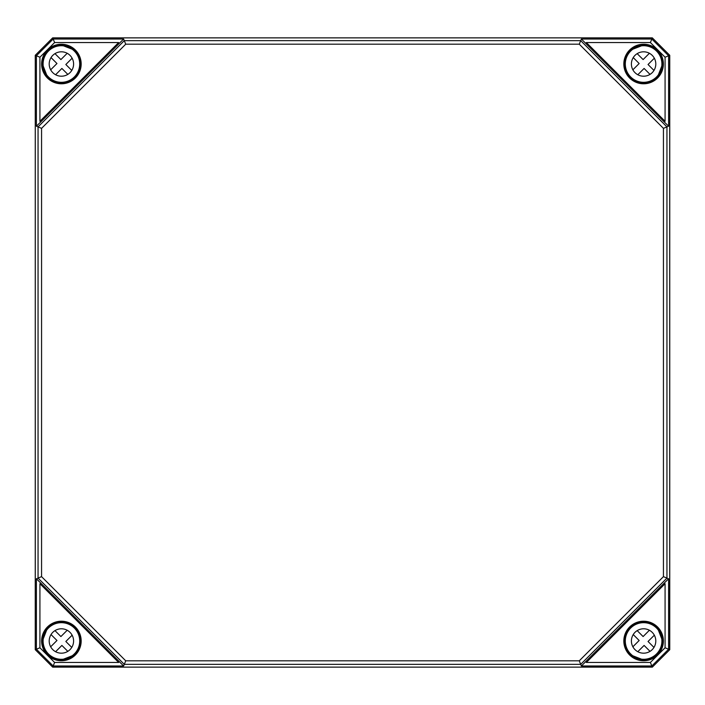 <?xml version="1.0" encoding="UTF-8"?>
<svg xmlns="http://www.w3.org/2000/svg" width="705" height="705" viewBox="0 0 705 705"><rect width="100%" height="100%" fill="white"/><g stroke="black" fill="none" stroke-linecap="round" stroke-linejoin="round"><path stroke-width="1.06" d="M61.846 45.755L62.578 45.693M74.307 51.095L72.782 49.456A18.48 18.48 0 0 0 62.86 45.587L61.855 45.402A18.612 18.612 0 0 0 42.785 64.463L42.979 65.468A18.48 18.48 0 0 0 46.838 75.4L48.231 77.171A18.612 18.612 0 0 0 74.563 77.171A18.612 18.612 0 0 0 74.554 50.848L74.333 51.068M43.075 65.195L43.137 64.463M74.554 50.848L72.871 49.562M46.944 75.488L48.231 77.171M54.62 42.538L118.66 42.538L39.921 121.278L39.921 57.228L54.62 42.538L53.157 39.022L36.404 55.774L36.404 126.213L38.052 126.9L38.052 578.1L124.283 664.339L580.717 664.339L666.948 578.1L666.948 126.9L580.717 40.661L124.283 40.661L38.052 126.9L41.569 128.354L125.737 44.177L123.604 39.022L119.092 43.587L118.66 42.538M643.145 45.402L642.14 45.587A18.48 18.48 0 0 0 632.218 49.456L630.446 50.848A18.612 18.612 0 0 0 630.437 77.171A18.612 18.612 0 0 0 656.769 77.171L656.549 76.951A18.304 18.304 0 0 1 625.925 68.746A18.304 18.304 0 0 1 648.344 46.336A18.304 18.304 0 0 1 656.549 76.951L658.162 75.4A18.48 18.48 0 0 0 662.021 65.468L662.215 64.463A18.612 18.612 0 0 0 643.145 45.402L643.154 45.71M642.422 45.693L643.154 45.755M661.863 64.463L661.924 65.195M630.693 51.095L632.129 49.562M656.769 77.171L658.241 75.497M665.079 57.228L665.079 121.278L586.34 42.538L650.38 42.538L665.079 57.228L668.596 55.774L651.843 39.022L581.396 39.022L579.263 44.177L663.431 128.354L668.596 126.213L664.031 121.709L665.079 121.278M61.855 659.598L62.86 659.413A18.48 18.48 0 0 0 72.782 655.544L74.554 654.152A18.612 18.612 0 0 0 74.563 627.829A18.612 18.612 0 0 0 48.231 627.829L46.838 629.6A18.48 18.48 0 0 0 42.979 639.532L42.785 640.537A18.612 18.612 0 0 0 61.855 659.598L61.846 659.29M62.578 659.307L61.846 659.245M43.137 640.537L43.075 639.805M74.342 653.932A18.304 18.304 0 0 1 43.719 645.727A18.304 18.304 0 0 1 66.138 623.308A18.304 18.304 0 0 1 74.342 653.932L74.554 654.152M74.307 653.905L72.871 655.438M48.231 627.829L46.759 629.503M39.921 647.772L39.921 583.722L118.66 662.462L54.62 662.462L39.921 647.772L36.404 649.226L53.157 665.978L123.604 665.978L125.737 660.823L41.569 576.646L36.404 578.787L40.969 583.291L39.921 583.722M643.154 659.245L642.14 659.413L643.145 659.598A18.612 18.612 0 0 0 662.215 640.537L662.021 639.532A18.48 18.48 0 0 0 658.162 629.6L656.769 627.829A18.612 18.612 0 0 0 630.437 627.829A18.612 18.612 0 0 0 630.446 654.152L630.667 653.932M661.924 639.805L661.863 640.537M630.446 654.152L632.218 655.544A18.48 18.48 0 0 0 642.14 659.413L642.422 659.307M632.129 655.438L630.693 653.905M658.056 629.512L656.769 627.829M650.38 662.462L586.34 662.462L665.079 583.722L665.079 647.772L650.38 662.462L651.843 665.978L668.596 649.226L668.596 578.787L663.431 576.646L579.263 660.823L581.396 665.978L585.908 661.413L586.34 662.462M118.66 662.462L119.092 661.413L123.604 665.978M39.921 121.278L40.969 121.709L36.404 126.213M586.34 42.538L585.908 43.587L581.396 39.022M665.079 583.722L664.031 583.291L668.596 578.787M663.431 128.354L663.431 576.646M579.263 660.823L125.737 660.823M41.569 576.646L41.569 128.354M125.737 44.177L579.263 44.177M581.396 665.978L651.843 665.978L652.319 667.133L669.75 649.702L669.75 55.298L652.319 37.867L52.681 37.867L35.25 55.298L52.69 37.876L652.31 37.876L669.732 55.298L669.732 649.702L652.31 667.124L52.69 667.124L35.268 649.702L35.268 55.298L39.921 57.228M35.268 55.298L35.25 649.702L36.404 649.226L36.404 578.787M652.319 37.867L650.38 42.538M52.681 37.867L53.157 39.022L123.604 39.022M668.596 126.213L668.596 55.774L669.75 55.298M669.732 649.702L665.079 647.772M54.62 662.462L52.681 667.133L652.319 667.133M67.821 651.358L61.89 645.428L55.598 651.72M72.13 635.187L65.838 641.479L71.769 647.419M50.663 646.793L56.964 640.492L51.024 634.562A12.205 12.205 0 0 1 54.972 630.614L60.903 636.553L67.204 630.252M70.024 649.613A12.205 12.205 0 0 1 49.614 644.15A12.205 12.205 0 0 1 64.552 629.204A12.205 12.205 0 0 1 70.024 649.613M650.028 651.358L644.097 645.428L637.796 651.72M654.337 635.187L648.036 641.479L653.976 647.419M632.87 646.793L639.162 640.492L633.231 634.562A12.205 12.205 0 0 1 637.179 630.614L643.11 636.553L649.402 630.252M656.549 653.932A18.304 18.304 0 0 1 625.925 645.727A18.304 18.304 0 0 1 648.344 623.308A18.304 18.304 0 0 1 656.549 653.932M652.231 649.613A12.205 12.205 0 0 1 631.821 644.15A12.205 12.205 0 0 1 646.758 629.204A12.205 12.205 0 0 1 652.231 649.613M67.821 74.386L61.89 68.447L55.598 74.748M72.13 58.207L65.838 64.508L71.769 70.438M50.663 69.813L56.964 63.52L51.024 57.581A12.205 12.205 0 0 1 54.972 53.642L60.903 59.572L67.204 53.28M74.342 76.951A18.304 18.304 0 0 1 43.719 68.746A18.304 18.304 0 0 1 66.138 46.336A18.304 18.304 0 0 1 74.342 76.951M70.024 72.641A12.205 12.205 0 0 1 49.614 67.169A12.205 12.205 0 0 1 64.552 52.223A12.205 12.205 0 0 1 70.024 72.641M650.028 74.386L644.097 68.447L637.796 74.748M654.337 58.207L648.036 64.508L653.976 70.438M632.87 69.813L639.162 63.52L633.231 57.581A12.205 12.205 0 0 1 637.179 53.642L643.11 59.572L649.402 53.28M652.231 72.641A12.205 12.205 0 0 1 631.821 67.169A12.205 12.205 0 0 1 646.758 52.223A12.205 12.205 0 0 1 652.231 72.641M35.268 649.702L52.681 667.133M62.807 45.455L62.357 45.737M43.12 64.975L42.838 65.424M73.373 50.17L72.879 49.368M46.759 75.497L47.561 75.99M81.172 64.014A19.775 19.775 0 0 0 51.509 46.891A19.775 19.775 0 0 0 51.509 81.137A19.775 19.775 0 0 0 81.172 64.014M80.819 64.014A19.423 19.423 0 0 1 46.142 76.034A19.423 19.423 0 0 1 55.034 45.658A19.423 19.423 0 0 1 80.819 64.014M642.643 45.737L642.193 45.455M662.162 65.424L661.88 64.975M658.056 75.488L657.439 75.99M632.121 49.368L631.627 50.17M658.858 76.034A19.423 19.423 0 0 1 624.181 64.014A19.423 19.423 0 0 1 643.603 44.591A19.423 19.423 0 0 1 658.858 76.034M623.828 64.014A19.775 19.775 0 0 0 643.603 83.78A19.775 19.775 0 0 0 663.379 64.014A19.775 19.775 0 0 0 643.603 44.239A19.775 19.775 0 0 0 623.828 64.014M62.357 659.263L62.807 659.545M42.838 639.576L43.12 640.025M46.944 629.512L47.561 629.01M72.879 655.632L73.373 654.83M46.142 628.966A19.423 19.423 0 0 1 80.819 640.986A19.423 19.423 0 0 1 55.034 659.342A19.423 19.423 0 0 1 46.142 628.966M81.172 640.986A19.775 19.775 0 0 0 51.509 623.863A19.775 19.775 0 0 0 51.509 658.109A19.775 19.775 0 0 0 81.172 640.986M642.193 659.545L642.643 659.263M661.88 640.025L662.162 639.576M631.627 654.83L632.121 655.632M658.241 629.503L657.439 629.01M623.828 640.986A19.775 19.775 0 0 0 643.603 660.761A19.775 19.775 0 0 0 663.379 640.986A19.775 19.775 0 0 0 643.603 621.22A19.775 19.775 0 0 0 623.828 640.986M663.026 640.986A19.423 19.423 0 0 1 643.603 660.409A19.423 19.423 0 0 1 637.241 622.638A19.423 19.423 0 0 1 663.026 640.986M119.092 661.413L40.969 583.291M40.969 121.709L119.092 43.587M585.908 43.587L664.031 121.709M664.031 583.291L585.908 661.413M632.165 655.491A18.471 18.471 0 0 0 642.22 659.404M662.021 639.602A18.471 18.471 0 0 0 658.1 629.547M658.1 75.453A18.471 18.471 0 0 0 662.021 65.398M642.22 45.596A18.471 18.471 0 0 0 632.165 49.509M42.979 65.398A18.471 18.471 0 0 0 46.9 75.453M72.835 49.509A18.471 18.471 0 0 0 62.78 45.596M62.78 659.404A18.471 18.471 0 0 0 72.835 655.491M46.9 629.547A18.471 18.471 0 0 0 42.979 639.602M62.86 45.587L72.782 49.456M46.838 75.4L42.979 65.468M632.218 49.456L642.14 45.587M662.021 65.468L658.162 75.4M72.782 655.544L62.86 659.413M42.979 639.532L46.838 629.6M642.14 659.413L632.218 655.544M658.162 629.6L662.021 639.532"/></g></svg>

